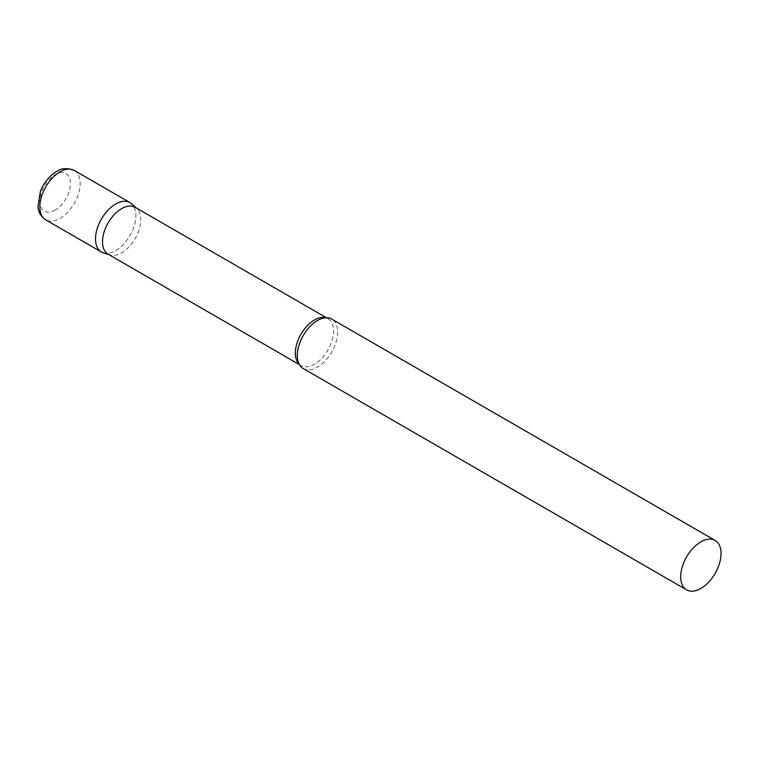 <?xml version="1.0" encoding="UTF-8"?>
<svg xmlns="http://www.w3.org/2000/svg" width="759" height="759" viewBox="0 0 759 759"><rect width="100%" height="100%" fill="white"/><g stroke="black" fill="none" stroke-linecap="round" stroke-linejoin="round"><path stroke-width="0.57" stroke-dasharray="3.79 2.85" d="M129.96 202.587A28.538 16.48 -60 0 1 134.334 225.451A28.538 16.48 -60 0 1 115.691 250.603A28.538 16.48 -60 0 1 101.421 252.016M108.11 254.17A27.049 15.616 120 0 0 109.903 254.958A27.049 15.616 120 0 0 130.045 245.726A27.049 15.616 120 0 0 140.766 219.693A27.049 15.616 120 0 0 136.743 208.469A27.049 15.616 120 0 0 135.168 207.311M103.309 252.851A28.538 16.48 120 0 0 124.561 243.108A28.538 16.48 120 0 0 135.87 215.651A28.538 16.48 120 0 0 131.62 203.81M303.211 368.513A28.538 16.48 120 0 0 325.194 360.876A28.538 16.48 120 0 0 337.651 332.157A28.538 16.48 120 0 0 331.74 319.093M74.268 170.433A28.538 16.48 -60 0 1 78.642 193.298A28.538 16.48 -60 0 1 59.999 218.45A28.538 16.48 -60 0 1 45.73 219.863M55.151 210.063A21.688 12.523 -60 0 1 39.819 201.211A21.688 12.523 -60 0 1 55.151 174.646A21.688 12.523 -60 0 1 70.492 183.498A21.688 12.523 -60 0 1 55.151 210.063M299.16 364.149A27.049 15.616 120 0 0 300.943 365.496A27.049 15.616 120 0 0 321.788 358.248A27.049 15.616 120 0 0 333.59 331.019A27.049 15.616 120 0 0 327.992 318.638A27.049 15.616 120 0 0 325.934 317.765M136.743 208.469L136.013 207.795M326.465 317.755L327.992 318.638C327.423 317.736 325.194 317.774 321.275 318.723M299.407 364.614L300.943 365.496C299.881 365.449 298.79 363.504 297.661 359.633M109.903 254.958L108.964 254.654"/><path stroke-width="1.14" d="M45.73 219.863L101.421 252.016A28.538 16.48 -60 0 1 97.048 229.152A28.538 16.48 -60 0 1 115.691 204A28.538 16.48 -60 0 1 129.96 202.587L74.268 170.433A28.538 16.48 -60 0 0 59.999 171.847A28.538 16.48 -60 0 0 41.356 196.998A28.538 16.48 -60 0 0 45.73 219.863C38.899 215.29 38.121 208.896 37.95 206.704L40.388 191.334C43.984 182.54 49.373 175.927 56.574 171.506C61.242 168.081 67.134 167.72 74.268 170.433M326.465 317.755L135.168 207.311A27.049 15.616 120 0 0 114.315 214.56A27.049 15.616 120 0 0 102.512 241.779A27.049 15.616 120 0 0 108.11 254.17L299.407 364.614M136.013 207.795L131.62 203.81A28.538 16.48 120 0 0 109.144 209.038A28.538 16.48 120 0 0 95.511 238.952A28.538 16.48 120 0 0 103.309 252.851L108.964 254.654M715.139 540.436L331.74 319.093A28.538 16.48 120 0 0 321.275 318.723A28.538 16.48 120 0 0 297.3 355.449A28.538 16.48 120 0 0 297.661 359.633A28.538 16.48 120 0 0 303.211 368.513L686.601 589.866A28.538 16.48 120 0 0 708.593 582.219A28.538 16.48 120 0 0 721.05 553.501A28.538 16.48 120 0 0 715.139 540.436A28.538 16.48 120 0 0 693.147 548.083A28.538 16.48 120 0 0 680.69 576.802A28.538 16.48 120 0 0 686.601 589.866M325.934 317.765A27.049 15.616 120 0 0 305.905 327.252A27.049 15.616 120 0 0 295.336 353.106A27.049 15.616 120 0 0 299.16 364.149"/></g></svg>
